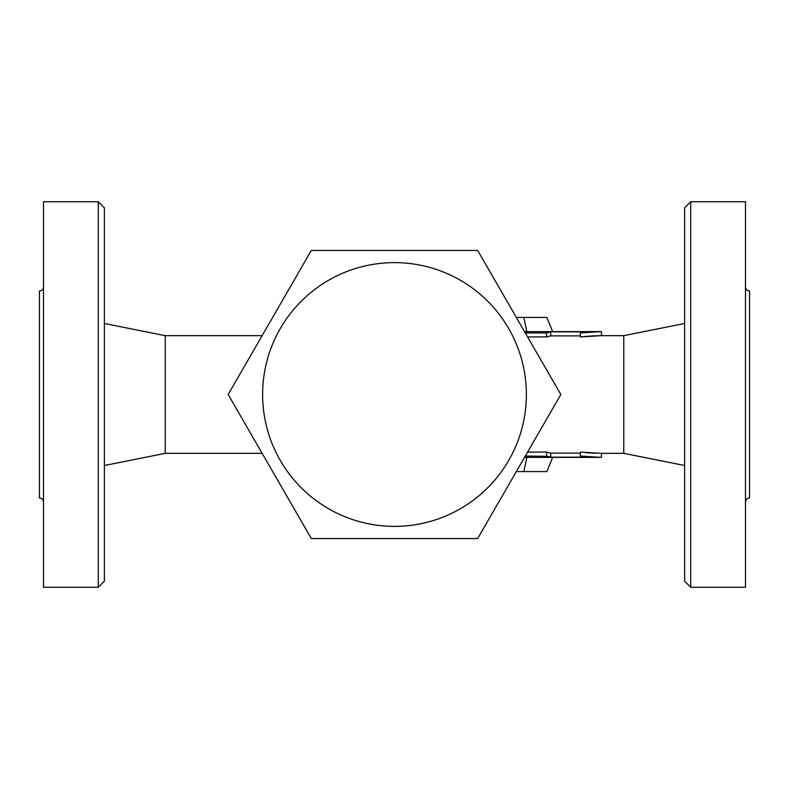 <?xml version="1.0" encoding="UTF-8"?>
<svg xmlns="http://www.w3.org/2000/svg" width="789" height="789" viewBox="0 0 789 789"><rect width="100%" height="100%" fill="white"/><g stroke="black" fill="none" stroke-linecap="round" stroke-linejoin="round"><path stroke-width="1.18" d="M98.29 201.757L98.29 587.243L104.375 581.158L104.375 207.842L98.29 201.757L43.503 201.757L43.503 587.243L98.29 587.243M43.503 502.031C43.257 499.575 41.906 498.224 39.45 497.967L39.45 291.033C41.906 290.776 43.257 289.425 43.503 286.969M684.625 207.842L684.625 581.158L690.71 587.243L690.71 201.757L684.625 207.842M690.71 587.243L745.497 587.243L745.497 201.757L690.71 201.757M745.497 286.969C745.743 289.425 747.094 290.776 749.55 291.033L749.55 497.967C747.094 498.224 745.743 499.575 745.497 502.031M311.33 538.552L228.169 394.5L311.33 250.448L477.67 250.448L560.831 394.5L477.67 538.552L311.33 538.552M526.815 457.393L523.857 471.595L516.322 471.595M516.322 317.405L523.857 317.405L526.815 331.607M552.655 331.607L546.856 317.405L523.857 317.405M523.857 471.595L546.856 471.595L552.655 457.393M526.371 394.5A131.871 131.871 0 0 0 328.559 280.292A131.871 131.871 0 0 0 328.559 508.708A131.871 131.871 0 0 0 526.371 394.5M525.296 332.948L546.619 332.948L550.722 331.844L580.359 331.844L580.359 332.948L601.445 331.607L584.955 332.425M584.481 332.475L580.359 332.948L580.457 336.903M580.359 335.877L550.722 335.877L550.722 331.844L547.31 332.702M595.3 335.769L601.445 335.66L601.445 331.607L524.517 331.607M585.29 336.4L593.752 335.828M527.585 452.077L546.619 452.077L550.722 453.123L550.722 457.156L546.619 456.052L550.722 457.156L580.359 457.156L580.359 456.052L601.445 457.393L580.359 456.052L580.359 452.077L601.445 453.34L623.764 453.34L623.764 335.66L601.445 335.66L580.359 336.923M550.722 335.877L546.619 336.923L546.619 332.948M546.619 336.923L527.585 336.923M547.31 456.298L525.296 456.052M601.445 453.34L601.445 457.393L524.517 457.393M596.346 453.261L595.3 453.231M593.752 453.172L585.29 452.6M550.722 453.123L580.359 453.123M546.619 452.077L546.619 456.052M262.135 335.66L165.236 335.66L165.236 453.34L262.135 453.34M623.764 453.34L684.625 465.51M623.764 335.66L684.625 323.49M165.236 335.66L104.375 323.49M165.236 453.34L104.375 465.51"/></g></svg>
